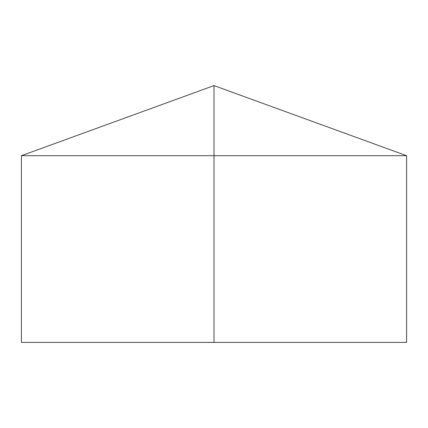 <?xml version="1.0" encoding="UTF-8"?>
<svg xmlns="http://www.w3.org/2000/svg" width="428" height="428" viewBox="0 0 428 428"><rect width="100%" height="100%" fill="white"/><g stroke="black" fill="none" stroke-linecap="round" stroke-linejoin="round"><path stroke-width="0.64" d="M406.6 155.701L406.6 342.4L21.4 342.4L21.4 155.701L406.6 155.701L214 85.6L214 342.4M214 85.6L21.4 155.701"/></g></svg>
